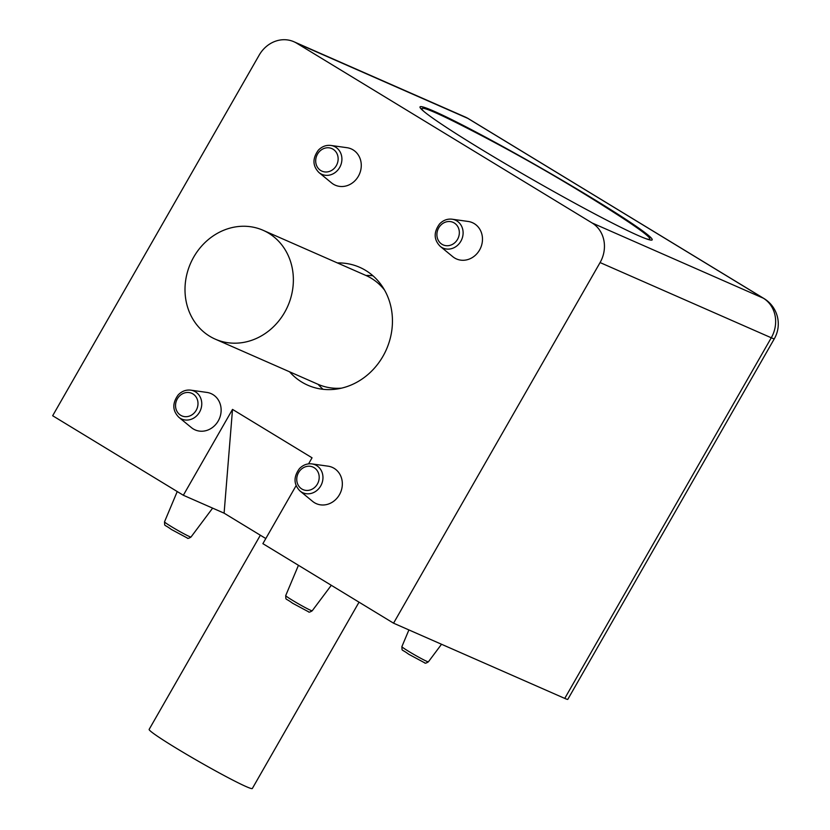 <?xml version="1.0" encoding="UTF-8"?>
<svg xmlns="http://www.w3.org/2000/svg" width="830" height="830" viewBox="0 0 830 830"><rect width="100%" height="100%" fill="white"/><g stroke="black" fill="none" stroke-linecap="round" stroke-linejoin="round"><path stroke-width="1.25" d="M424.265 111.77A131.285 6.982 -150.2 0 1 421.931 108.554A131.285 6.982 -150.2 0 1 435.48 112.724A131.285 6.982 -150.2 0 1 457.496 123.255A1742.066 1742.066 0 0 1 619.107 215.81A131.285 6.982 -150.2 0 1 649.786 239.05A131.285 6.982 -150.2 0 1 645.823 238.667M215.271 339.148A59.449 53.11 -66.3 0 0 287.813 306.083A59.449 53.11 -66.3 0 0 263.1 230.294A59.449 53.11 -66.3 0 0 193.732 257.061A59.449 53.11 -66.3 0 0 215.271 339.148L317.983 384.28A59.449 53.11 -66.3 0 0 341.452 388.16M384.549 290.085A59.449 53.11 -66.3 0 0 365.812 275.415L263.1 230.294M359.037 602.175L252.33 788.5A59.449 3.164 -150.2 0 1 199.169 761.701A59.449 3.164 -150.2 0 1 149.141 729.404L260.35 535.226M183.337 495.261L232.514 409.398L224.1 513.168L183.337 495.261L52.663 415.737L259.188 55.112A29.724 26.56 113.7 0 1 293.872 41.728A29.724 26.56 113.7 0 1 296.673 43.181L467.861 118.4A29.724 13.259 -58.7 0 1 468.566 118.773A29.724 29.724 0 0 0 465.07 116.947A29.724 26.56 113.7 0 1 467.861 118.4L763.31 298.188A29.724 26.56 113.7 0 1 771.278 337.779L564.753 698.404L393.555 623.185L262.882 543.66L296.103 485.643M296.673 43.181L592.112 222.969A29.724 26.56 113.7 0 1 600.08 262.56L393.555 623.185M224.1 513.168L265.808 538.546M564.753 698.404A29.724 1.577 29.8 0 0 567.813 699.337L774.349 338.723A29.724 29.724 0 0 0 764.005 298.551A29.724 13.259 121.3 0 0 763.31 298.188L592.112 222.969M481.078 149.193A133.765 7.117 -150.2 0 1 420.001 107.319A133.765 7.117 -150.2 0 1 539.635 167.193A133.765 7.117 -150.2 0 1 651.83 240.088A133.765 7.117 -150.2 0 1 481.078 149.193M328.047 466.17A19.816 17.7 113.7 0 1 340.487 492.626A19.816 17.7 113.7 0 1 312.588 501.362L300.045 491.028A15.272 13.643 -66.3 0 0 320.722 485.913A15.272 13.643 -66.3 0 0 311.956 463.908L328.047 466.17M468.193 221.465A19.816 17.7 113.7 0 1 480.632 247.911A19.816 17.7 113.7 0 1 452.734 256.646L440.19 246.323A15.272 13.643 -66.3 0 0 460.868 241.208A15.272 13.643 -66.3 0 0 452.101 219.203L468.193 221.465M206.846 392.414A19.816 17.7 113.7 0 1 219.286 418.86A19.816 17.7 113.7 0 1 191.388 427.595L178.834 417.272A15.272 13.643 -66.3 0 0 199.522 412.157A15.272 13.643 -66.3 0 0 190.755 390.152L206.846 392.414M346.992 147.699A19.816 17.7 113.7 0 1 359.421 174.155A19.816 17.7 113.7 0 1 331.533 182.891L318.979 172.557A15.272 13.643 -66.3 0 0 339.667 167.453A15.272 13.643 -66.3 0 0 330.89 145.447L346.992 147.699M289.577 371.799A64.408 57.54 -66.3 0 0 307.837 385.234A64.408 57.54 -66.3 0 0 384.798 352.875A64.408 57.54 -66.3 0 0 365.708 270.456A64.408 57.54 -66.3 0 0 359.66 267.302A64.408 57.54 -66.3 0 0 337.405 262.934M232.514 409.398L312.049 457.797L308.573 463.877M372.95 275.778A64.408 57.54 -66.3 0 0 365.937 275.477M318.108 384.332A64.408 57.54 -66.3 0 0 323.077 389.301M774.349 338.723A29.724 1.577 29.8 0 1 771.278 337.779L600.08 262.56M336.337 165.606A12.326 11.008 -66.3 0 0 327.497 147.761A12.326 11.008 -66.3 0 0 316.904 166.249A12.326 11.008 -66.3 0 0 336.337 165.606M196.191 410.311A12.326 11.008 -66.3 0 0 187.352 392.466A12.326 11.008 -66.3 0 0 176.759 410.964A12.326 11.008 -66.3 0 0 196.191 410.311M212.636 508.126L191.004 537.031A15.272 0.809 -150.2 0 1 171.478 526.677A15.272 0.809 -150.2 0 1 164.506 521.852L177.236 491.547M457.538 239.362A12.326 11.008 -66.3 0 0 448.708 221.517A12.326 11.008 -66.3 0 0 438.115 240.005A12.326 11.008 -66.3 0 0 457.538 239.362M317.392 484.066A12.326 11.008 -66.3 0 0 308.563 466.221A12.326 11.008 -66.3 0 0 297.97 484.72A12.326 11.008 -66.3 0 0 317.392 484.066M331.295 585.295L312.215 610.787A15.272 0.809 -150.2 0 1 292.679 600.432A15.272 0.809 -150.2 0 1 285.707 595.608L298.447 565.303M441.529 644.256L428.384 661.832A15.272 0.809 -150.2 0 1 408.848 651.477A15.272 0.809 -150.2 0 1 401.876 646.653L408.91 629.928M421.931 108.554L421.495 109.311M649.786 239.05L649.351 239.808M465.07 116.947L293.872 41.728M764.005 298.551L468.566 118.773M330.89 145.447C326.159 144.908 321.988 146.474 318.388 150.137C312.319 158.457 312.516 165.938 318.979 172.557M190.755 390.152C186.013 389.612 181.843 391.179 178.243 394.852C172.173 403.173 172.37 410.643 178.834 417.272M164.506 521.852C164.963 527.05 163.323 523.512 171.322 529.436L187.341 538.037C187.59 538.743 188.815 538.411 191.004 537.031M452.101 219.203C447.37 218.663 443.199 220.23 439.599 223.903C433.53 232.213 433.727 239.694 440.19 246.323M311.956 463.908C307.225 463.368 303.054 464.935 299.454 468.608C293.384 476.928 293.581 484.398 300.045 491.028M285.707 595.608C286.163 600.816 284.534 597.268 292.534 603.192L308.542 611.793C308.791 612.499 310.015 612.167 312.215 610.787M401.876 646.653C402.332 651.851 400.703 648.303 408.702 654.237L424.711 662.838C424.96 663.543 426.184 663.212 428.384 661.832"/></g></svg>

